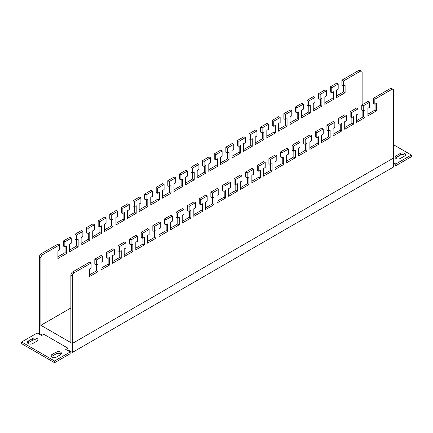 <?xml version="1.0" encoding="UTF-8"?>
<svg xmlns="http://www.w3.org/2000/svg" width="433" height="433" viewBox="0 0 433 433"><rect width="100%" height="100%" fill="white"/><g stroke="black" fill="none" stroke-linecap="round" stroke-linejoin="round"><path stroke-width="0.65" d="M27.717 343.185A3.107 1.792 180 0 1 28.248 342.768L32.643 340.235A3.107 1.792 180 0 1 37.032 340.235A3.107 1.792 180 0 1 37.568 340.647M37.032 341.063A3.107 1.792 0 0 0 37.942 339.791A3.107 1.792 0 0 0 37.032 338.525A3.107 1.792 0 0 0 32.643 338.525L28.248 341.063A3.107 1.792 0 0 0 27.339 342.33A3.107 1.792 0 0 0 29.26 343.986A3.107 1.792 0 0 0 32.643 343.596L37.032 341.063M51.251 356.776A3.107 1.792 180 0 1 51.787 356.359L56.176 353.826A3.107 1.792 180 0 1 60.571 353.826A3.107 1.792 180 0 1 61.107 354.237M60.571 354.649A3.107 1.792 0 0 0 61.481 353.382A3.107 1.792 0 0 0 60.571 352.116A3.107 1.792 0 0 0 56.176 352.116L51.787 354.649A3.107 1.792 0 0 0 50.877 355.921A3.107 1.792 0 0 0 52.794 357.577A3.107 1.792 0 0 0 56.176 357.187L60.571 354.649M395.432 158.061A3.107 1.792 180 0 1 395.968 157.65L400.357 155.117A3.107 1.792 180 0 1 404.752 155.117A3.107 1.792 180 0 1 405.283 155.528M404.752 155.94A3.107 1.792 0 0 0 405.661 154.673A3.107 1.792 0 0 0 404.752 153.406A3.107 1.792 0 0 0 400.357 153.406L395.968 155.94A3.107 1.792 0 0 0 395.058 157.206A3.107 1.792 0 0 0 396.974 158.862A3.107 1.792 0 0 0 400.357 158.478L404.752 155.94M72.354 352.451L393.586 166.986L393.586 158.013L72.354 343.477L72.354 352.451L67.959 349.913L67.959 348.208L43.803 334.26L41.611 335.526L37.216 332.993L21.65 341.978L21.65 343.688L54.585 362.708L70.157 353.718L70.157 352.007L54.585 360.998L21.65 341.978M393.586 164.453L395.784 165.72L395.784 164.01L393.586 162.743M395.784 165.72L411.35 156.73L411.35 155.019L395.784 164.01M72.354 275.989L70.871 275.134A2.658 1.537 -60 0 1 72.749 271.881L89.626 262.138L91.109 262.993L74.232 272.736A2.658 1.537 120 0 0 72.354 275.989L72.354 343.477L39.414 324.458L39.414 333.432L42.326 335.115M411.35 155.019L393.586 144.768M67.959 348.208L65.762 349.474L70.157 352.007M54.585 360.998L54.585 362.708M67.245 350.329L67.959 349.913M331.765 87.726L330.287 86.871L336.712 83.158L338.189 84.013L331.765 87.726L331.765 92.797L333.497 91.796L333.497 99.401L324.853 104.391L324.853 96.786L326.585 95.785L326.585 90.713L325.107 89.858L318.683 93.571L318.683 98.643L320.16 99.498L321.892 98.497L321.892 106.101L313.248 111.092L313.248 103.487L314.98 102.486L314.98 97.414L313.497 96.559L307.073 100.272L307.073 105.343L308.556 106.199L310.288 105.197L310.288 112.802L301.644 117.792L301.644 110.188L303.376 109.186L303.376 104.115L301.893 103.26L295.468 106.973L295.468 112.044L296.951 112.899L298.683 111.898L298.683 119.503L290.034 124.493L290.034 116.888L291.766 115.887L291.766 110.816L290.289 109.96L283.864 113.673L283.864 118.745L285.342 119.6L287.074 118.599L287.074 126.203L278.43 131.194L278.43 123.589L280.162 122.588L280.162 117.516L278.684 116.661L272.26 120.374L272.26 125.446L273.737 126.301L275.469 125.299L275.469 132.904L266.825 137.894L266.825 130.29L268.557 129.288L268.557 124.217L267.074 123.362L260.65 127.075L260.65 132.146L262.133 133.001L263.865 132L263.865 139.605L255.221 144.595L255.221 136.99L256.953 135.989L256.953 130.918L255.47 130.062L249.045 133.775L249.045 138.847L250.523 139.702L252.255 138.701L252.255 146.305L243.611 151.296L243.611 143.691L245.343 142.69L245.343 137.618L243.866 136.763L237.441 140.476L237.441 145.548L238.919 146.397L240.651 145.401L240.651 153.006L232.007 157.996L232.007 150.392L233.739 149.39L233.739 144.319L232.256 143.464L225.831 147.177L225.831 152.248L227.314 153.098L229.046 152.102L229.046 159.707L220.402 164.697L220.402 157.092L222.134 156.091L222.134 151.02L220.651 150.164L214.227 153.877L214.227 158.949L215.71 159.799L217.442 158.803L217.442 166.407L208.793 171.398L208.793 163.793L210.525 162.792L210.525 157.72L209.047 156.865L202.622 160.578L202.622 165.65L204.1 166.499L205.832 165.503L205.832 173.108L197.188 178.098L197.188 170.494L198.92 169.492L198.92 164.421L197.443 163.566L191.018 167.279L191.018 172.35L192.496 173.2L194.228 172.204L194.228 179.809L185.584 184.799L185.584 177.194L187.316 176.193L187.316 171.122L185.833 170.266L179.408 173.979L179.408 179.051L180.891 179.901L182.623 178.905L182.623 186.509L173.979 191.5L173.979 183.895L175.711 182.894L175.711 177.822L174.228 176.967L167.804 180.68L167.804 185.752L169.287 186.601L171.019 185.605L171.019 193.21L162.37 198.2L162.37 190.596L164.102 189.594L164.102 184.523L162.624 183.668L156.199 187.381L156.199 192.447L157.677 193.302L159.409 192.306L159.409 199.911L150.765 204.901L150.765 197.296L152.497 196.295L152.497 191.224L151.02 190.368L144.595 194.081L144.595 199.148L146.073 200.003L147.805 199.007L147.805 206.611L139.161 211.602L139.161 203.997L140.893 202.996L140.893 197.924L139.41 197.069L132.985 200.782L132.985 205.848L134.468 206.703L136.2 205.707L136.2 213.312L127.551 218.302L127.551 210.698L129.283 209.696L129.283 204.625L127.805 203.77L121.381 207.483L121.381 212.549L122.858 213.404L124.59 212.408L124.59 220.013L115.947 225.003L115.947 217.398L117.679 216.397L117.679 211.326L116.201 210.47L109.776 214.183L109.776 219.25L111.254 220.105L112.986 219.109L112.986 226.713L104.342 231.704L104.342 224.099L106.074 223.098L106.074 218.026L104.591 217.171L98.167 220.879L98.167 225.95L99.65 226.805L101.382 225.809L101.382 233.414L92.738 238.404L92.738 230.8L94.47 229.799L94.47 224.727L92.987 223.872L86.562 227.579L86.562 232.651L88.045 233.506L89.777 232.51L89.777 240.115L81.128 245.105L81.128 237.501L82.86 236.499L82.86 231.428L81.382 230.572L74.958 234.28L74.958 239.352L76.435 240.207L78.167 239.211L78.167 246.815L69.524 251.806L69.524 244.201L71.256 243.2L71.256 238.128L69.778 237.273L63.353 240.981L63.353 246.052L64.831 246.907L66.563 245.912L66.563 253.516L57.919 258.506L57.919 250.902L59.651 249.901L59.651 244.829L58.168 243.974L41.292 253.716L42.775 254.572L59.651 244.829M326.585 90.713L320.16 94.426L318.683 93.571M314.98 97.414L308.556 101.127L307.073 100.272M303.376 104.115L296.951 107.828L295.468 106.973M291.766 110.816L285.342 114.528L283.864 113.673M280.162 117.516L273.737 121.229L272.26 120.374M268.557 124.217L262.133 127.93L260.65 127.075M256.953 130.918L250.523 134.631L249.045 133.775M245.343 137.618L238.919 141.331L237.441 140.476M233.739 144.319L227.314 148.032L225.831 147.177M222.134 151.02L215.71 154.733L214.227 153.877M210.525 157.72L204.1 161.433L202.622 160.578M198.92 164.421L192.496 168.134L191.018 167.279M187.316 171.122L180.891 174.829L179.408 173.979M175.711 177.822L169.287 181.53L167.804 180.68M164.102 184.523L157.677 188.231L156.199 187.381M152.497 191.224L146.073 194.931L144.595 194.081M140.893 197.924L134.468 201.632L132.985 200.782M129.283 204.625L122.858 208.333L121.381 207.483M117.679 211.326L111.254 215.033L109.776 214.183M106.074 218.026L99.65 221.734L98.167 220.879M94.47 224.727L88.045 228.435L86.562 227.579M82.86 231.428L76.435 235.135L74.958 234.28M71.256 238.128L64.831 241.836L63.353 240.981M358.768 70.427L341.891 80.17L343.374 81.025L360.251 71.283L358.768 70.427A2.658 1.537 -60 0 1 360.099 70.292L361.577 71.147A2.658 1.537 120 0 0 360.251 71.283M361.577 71.147A2.658 1.537 120 0 1 362.129 72.365L362.129 104.808M362.129 110.323L362.129 117.489M70.871 308.009L40.897 325.313L40.897 257.83L39.414 256.975A2.658 1.537 -60 0 1 41.292 253.716M40.897 325.313L39.414 324.458L39.414 256.975M42.775 254.572A2.658 1.537 120 0 0 40.897 257.83M343.374 81.025L343.374 86.097L345.106 85.095L345.106 92.7L336.457 97.69L336.457 90.086L338.189 89.084L338.189 84.013M320.16 94.426L320.16 99.498M308.556 101.127L308.556 106.199M296.951 107.828L296.951 112.899M285.342 114.528L285.342 119.6M273.737 121.229L273.737 126.301M262.133 127.93L262.133 133.001M250.523 134.631L250.523 139.702M238.919 141.331L238.919 146.397M227.314 148.032L227.314 153.098M215.71 154.733L215.71 159.799M204.1 161.433L204.1 166.499M192.496 168.134L192.496 173.2M180.891 174.829L180.891 179.901M169.287 181.53L169.287 186.601M157.677 188.231L157.677 193.302M146.073 194.931L146.073 200.003M134.468 201.632L134.468 206.703M122.858 208.333L122.858 213.404M111.254 215.033L111.254 220.105M99.65 221.734L99.65 226.805M88.045 228.435L88.045 233.506M76.435 235.135L76.435 240.207M64.831 241.836L64.831 246.907M65.085 246.761L65.085 252.661L57.919 256.796M76.69 240.061L76.69 245.96L69.524 250.095M88.294 233.36L88.294 239.26L81.128 243.395M99.899 226.659L99.899 232.559L92.738 236.694M111.508 219.959L111.508 225.858L104.342 229.993M123.113 213.263L123.113 219.158L115.947 223.293M134.717 206.563L134.717 212.457L127.551 216.592M146.327 199.862L146.327 205.756L139.161 209.891M157.931 193.161L157.931 199.056L150.765 203.191M169.536 186.461L169.536 192.355L162.37 196.49M181.14 179.76L181.14 185.654L173.979 189.789M192.75 173.059L192.75 178.953L185.584 183.089M204.354 166.359L204.354 172.253L197.188 176.388M215.959 159.658L215.959 165.552L208.793 169.687M227.563 152.957L227.563 158.851L220.402 162.987M239.173 146.257L239.173 152.151L232.007 156.286M250.777 139.556L250.777 145.45L243.611 149.591M262.382 132.855L262.382 138.749L255.221 142.89M273.992 126.155L273.992 132.049L266.825 136.189M285.596 119.454L285.596 125.348L278.43 129.489M297.2 112.753L297.2 118.647L290.034 122.788M308.805 106.053L308.805 111.947L301.644 116.087M320.415 99.352L320.415 105.246L313.248 109.387M332.019 92.651L332.019 98.545L324.853 102.686M330.287 86.871L330.287 91.942L331.765 92.797M343.623 85.951L343.623 91.845L336.457 95.985M341.891 80.17L341.891 85.241L343.374 86.097M345.106 92.7L343.623 91.845M66.563 253.516L65.085 252.661M78.167 246.815L76.69 245.96M89.777 240.115L88.294 239.26M101.382 233.414L99.899 232.559M112.986 226.713L111.508 225.858M124.59 220.013L123.113 219.158M136.2 213.312L134.717 212.457M147.805 206.611L146.327 205.756M159.409 199.911L157.931 199.056M171.019 193.21L169.536 192.355M182.623 186.509L181.14 185.654M194.228 179.809L192.75 178.953M205.832 173.108L204.354 172.253M217.442 166.407L215.959 165.552M229.046 159.707L227.563 158.851M240.651 153.006L239.173 152.151M252.255 146.305L250.777 145.45M263.865 139.605L262.382 138.749M275.469 132.904L273.992 132.049M287.074 126.203L285.596 125.348M298.683 119.503L297.2 118.647M310.288 112.802L308.805 111.947M321.892 106.101L320.415 105.246M333.497 99.401L332.019 98.545M351.618 112.585L358.042 108.878L356.565 108.023L350.14 111.73L350.14 116.802L351.618 117.657L351.618 112.585L350.14 111.73M340.013 119.286L346.438 115.579L344.955 114.723L338.53 118.431L338.53 123.502L340.013 124.358L340.013 119.286L338.53 118.431M328.409 125.987L334.833 122.279L333.35 121.424L326.926 125.132L326.926 130.203L328.409 131.058L328.409 125.987L326.926 125.132M316.799 132.687L323.224 128.98L321.746 128.125L315.321 131.832L315.321 136.904L316.799 137.759L316.799 132.687L315.321 131.832M305.195 139.388L311.619 135.681L310.142 134.825L303.717 138.533L303.717 143.604L305.195 144.46L305.195 139.388L303.717 138.533M293.59 146.089L300.015 142.381L298.532 141.526L292.107 145.234L292.107 150.305L293.59 151.16L293.59 146.089L292.107 145.234M281.98 152.789L288.405 149.082L286.927 148.227L280.503 151.934L280.503 157.006L281.98 157.861L281.98 152.789L280.503 151.934M270.376 159.49L276.801 155.783L275.323 154.927L268.898 158.635L268.898 163.706L270.376 164.562L270.376 159.49L268.898 158.635M258.772 166.191L265.196 162.483L263.713 161.628L257.289 165.336L257.289 170.407L258.772 171.262L258.772 166.191L257.289 165.336M247.167 172.891L253.592 169.184L252.109 168.329L245.684 172.036L245.684 177.108L247.167 177.963L247.167 172.891L245.684 172.036M235.557 179.592L241.982 175.885L240.504 175.029L234.08 178.737L234.08 183.809L235.557 184.664L235.557 179.592L234.08 178.737M223.953 186.293L230.378 182.585L228.9 181.73L222.475 185.438L222.475 190.509L223.953 191.364L223.953 186.293L222.475 185.438M212.349 192.994L218.773 189.286L217.29 188.431L210.866 192.138L210.866 197.21L212.349 198.065L212.349 192.994L210.866 192.138M200.744 199.694L207.169 195.987L205.686 195.131L199.261 198.839L199.261 203.911L200.744 204.766L200.744 199.694L199.261 198.839M189.134 206.395L195.559 202.687L194.081 201.832L187.657 205.54L187.657 210.611L189.134 211.466L189.134 206.395L187.657 205.54M177.53 213.096L183.955 209.388L182.477 208.533L176.047 212.24L176.047 217.312L177.53 218.167L177.53 213.096L176.047 212.24M165.926 219.796L172.35 216.089L170.867 215.233L164.443 218.941L164.443 224.013L165.926 224.868L165.926 219.796L164.443 218.941M154.316 226.497L160.74 222.789L159.263 221.934L152.838 225.642L152.838 230.713L154.316 231.568L154.316 226.497L152.838 225.642M142.711 233.198L149.136 229.49L147.658 228.635L141.234 232.342L141.234 237.414L142.711 238.269L142.711 233.198L141.234 232.342M131.107 239.898L137.532 236.191L136.049 235.335L129.624 239.043L129.624 244.115L131.107 244.97L131.107 239.898L129.624 239.043M119.503 246.599L125.927 242.891L124.444 242.036L118.02 245.744L118.02 250.815L119.503 251.67L119.503 246.599L118.02 245.744M107.893 253.3L114.317 249.592L112.84 248.737L106.415 252.444L106.415 257.516L107.893 258.371L107.893 253.3L106.415 252.444M96.288 260L102.713 256.293L101.235 255.438L94.811 259.145L94.811 264.217L96.288 265.072L96.288 260L94.811 259.145M363.222 105.885L361.744 105.03L361.744 110.101L363.222 110.956L363.222 105.885L369.647 102.177L368.169 101.322L361.744 105.03M70.871 275.134L70.871 342.622L72.354 343.477L393.586 158.013L393.586 90.529A2.658 1.537 120 0 0 393.034 89.312A2.658 1.537 120 0 0 391.708 89.442L374.832 99.184L373.349 98.329L373.349 103.4L374.832 104.256L374.832 99.184M391.708 89.442L390.225 88.586L373.349 98.329M96.543 264.926L96.543 270.825L89.377 274.96M108.147 258.225L108.147 264.125L100.981 268.26M119.752 251.524L119.752 257.424L112.585 261.559M131.356 244.824L131.356 250.723L124.195 254.858M142.966 238.123L142.966 244.023L135.8 248.158M154.57 231.422L154.57 237.322L147.404 241.457M166.175 224.722L166.175 230.621L159.008 234.756M177.779 218.021L177.779 223.921L170.618 228.056M189.389 211.32L189.389 217.22L182.223 221.355M200.993 204.62L200.993 210.519L193.827 214.654M212.598 197.919L212.598 203.819L205.437 207.954M224.207 191.218L224.207 197.118L217.041 201.253M235.812 184.518L235.812 190.417L228.646 194.552M247.416 177.817L247.416 183.716L240.25 187.852M259.021 171.116L259.021 177.016L251.86 181.151M270.63 164.416L270.63 170.315L263.464 174.45M282.235 157.715L282.235 163.614L275.069 167.75M293.839 151.014L293.839 156.914L286.673 161.049M305.449 144.313L305.449 150.213L298.283 154.348M317.053 137.613L317.053 143.512L309.887 147.648M328.658 130.912L328.658 136.812L321.492 140.947M340.262 124.211L340.262 130.111L333.101 134.246M351.872 117.511L351.872 123.41L344.706 127.546M363.476 110.81L363.476 116.71L356.31 120.845M375.081 104.109L375.081 110.009L367.915 114.144M390.225 88.586A2.658 1.537 -60 0 1 391.556 88.456L393.034 89.312M369.647 102.177L369.647 107.249L367.915 108.25L367.915 115.855L376.564 110.864L376.564 103.254L374.832 104.256M358.042 108.878L358.042 113.949L356.31 114.951L356.31 122.555L364.954 117.565L364.954 109.955L363.222 110.956M346.438 115.579L346.438 120.65L344.706 121.651L344.706 129.256L353.35 124.266L353.35 116.656L351.618 117.657M334.833 122.279L334.833 127.351L333.101 128.352L333.101 135.957L341.745 130.966L341.745 123.356L340.013 124.358M323.224 128.98L323.224 134.051L321.492 135.053L321.492 142.657L330.141 137.667L330.141 130.057L328.409 131.058M311.619 135.681L311.619 140.752L309.887 141.748L309.887 149.358L318.531 144.368L318.531 136.758L316.799 137.759M300.015 142.381L300.015 147.453L298.283 148.449L298.283 156.059L306.927 151.068L306.927 143.458L305.195 144.46M288.405 149.082L288.405 154.153L286.673 155.149L286.673 162.759L295.322 157.769L295.322 150.159L293.59 151.16M276.801 155.783L276.801 160.854L275.069 161.85L275.069 169.46L283.712 164.47L283.712 156.86L281.98 157.861M265.196 162.483L265.196 167.555L263.464 168.551L263.464 176.161L272.108 171.17L272.108 163.56L270.376 164.562M253.592 169.184L253.592 174.255L251.86 175.251L251.86 182.861L260.504 177.871L260.504 170.261L258.772 171.262M241.982 175.885L241.982 180.956L240.25 181.952L240.25 189.562L248.899 184.572L248.899 176.962L247.167 177.963M230.378 182.585L230.378 187.657L228.646 188.653L228.646 196.263L237.289 191.272L237.289 183.662L235.557 184.664M218.773 189.286L218.773 194.357L217.041 195.353L217.041 202.963L225.685 197.973L225.685 190.363L223.953 191.364M207.169 195.987L207.169 201.058L205.437 202.054L205.437 209.664L214.081 204.674L214.081 197.064L212.349 198.065M195.559 202.687L195.559 207.759L193.827 208.755L193.827 216.365L202.476 211.374L202.476 203.764L200.744 204.766M183.955 209.388L183.955 214.459L182.223 215.455L182.223 223.065L190.866 218.075L190.866 210.465L189.134 211.466M172.35 216.089L172.35 221.16L170.618 222.156L170.618 229.766L179.262 224.776L179.262 217.166L177.53 218.167M160.74 222.789L160.74 227.861L159.008 228.857L159.008 236.467L167.658 231.476L167.658 223.866L165.926 224.868M149.136 229.49L149.136 234.562L147.404 235.557L147.404 243.167L156.048 238.172L156.048 230.567L154.316 231.568M137.532 236.191L137.532 241.262L135.8 242.258L135.8 249.868L144.443 244.872L144.443 237.268L142.711 238.269M125.927 242.891L125.927 247.957L124.195 248.959L124.195 256.569L132.839 251.573L132.839 243.968L131.107 244.97M114.317 249.592L114.317 254.658L112.585 255.659L112.585 263.269L121.235 258.274L121.235 250.669L119.503 251.67M102.713 256.293L102.713 261.359L100.981 262.36L100.981 269.97L109.625 264.974L109.625 257.37L107.893 258.371M91.109 262.993L91.109 268.059L89.377 269.061L89.377 276.671L98.02 271.675L98.02 264.07L96.288 265.072M376.564 110.864L375.081 110.009M98.02 271.675L96.543 270.825M109.625 264.974L108.147 264.125M121.235 258.274L119.752 257.424M132.839 251.573L131.356 250.723M144.443 244.872L142.966 244.023M156.048 238.172L154.57 237.322M167.658 231.476L166.175 230.621M179.262 224.776L177.779 223.921M190.866 218.075L189.389 217.22M202.476 211.374L200.993 210.519M214.081 204.674L212.598 203.819M225.685 197.973L224.207 197.118M237.289 191.272L235.812 190.417M248.899 184.572L247.416 183.716M260.504 177.871L259.021 177.016M272.108 171.17L270.63 170.315M283.712 164.47L282.235 163.614M295.322 157.769L293.839 156.914M306.927 151.068L305.449 150.213M318.531 144.368L317.053 143.512M330.141 137.667L328.658 136.812M341.745 130.966L340.262 130.111M353.35 124.266L351.872 123.41M364.954 117.565L363.476 116.71M400.357 153.406L400.357 155.117M395.968 155.94L395.968 157.65M51.787 354.649L51.787 356.359M56.176 352.116L56.176 353.826M28.248 341.063L28.248 342.768M32.643 338.525L32.643 340.235M72.749 271.881L74.232 272.736"/></g></svg>

